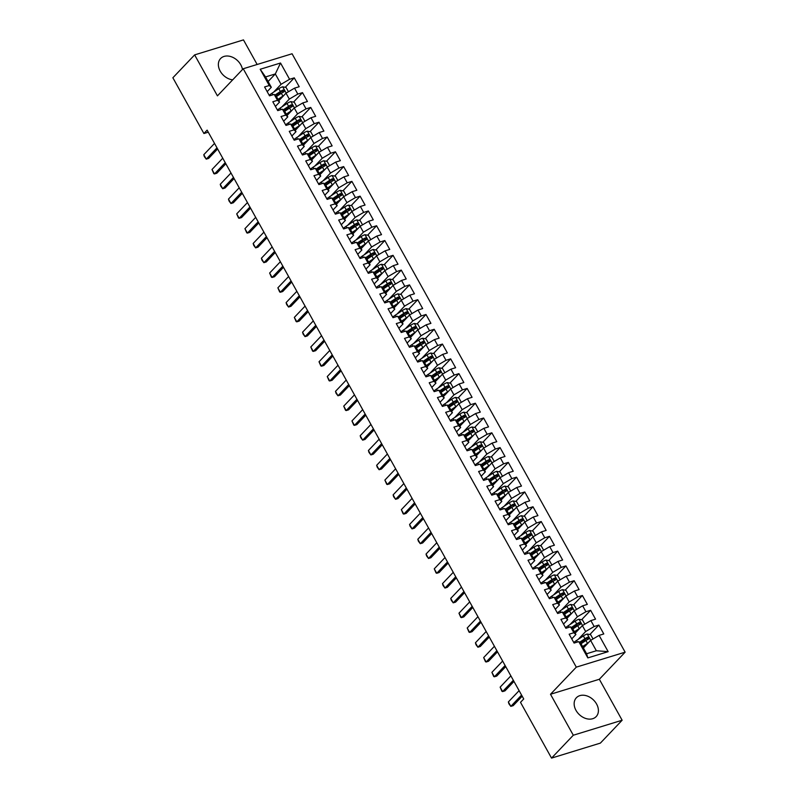 <?xml version="1.0" encoding="UTF-8"?>
<svg xmlns="http://www.w3.org/2000/svg" width="798" height="798" viewBox="0 0 798 798"><rect width="100%" height="100%" fill="white"/><g stroke="black" fill="none" stroke-linecap="round" stroke-linejoin="round"><path stroke-width="1.2" d="M242.472 69.546A13.666 10.175 43.6 0 0 240.787 64.798A13.666 10.175 43.6 0 0 220.597 58.533A13.666 10.175 43.6 0 0 220.198 71.112A13.666 10.175 43.6 0 0 232.677 79.84M575.986 710.34A13.666 10.175 43.6 0 0 596.176 716.594A13.666 10.175 43.6 0 0 596.575 704.016A13.666 10.175 43.6 0 0 576.375 697.751A13.666 10.175 43.6 0 0 575.986 710.34M257.146 64.478L243.47 39.9L194.632 54.892L172.867 77.765L203.909 133.515L208.268 132.179M625.133 652.165L292.068 53.765L243.23 68.748L576.296 667.148L625.133 652.165L599.338 679.268L550.5 694.26L573.303 735.227L622.141 720.235L599.338 679.268M622.141 720.235L600.375 743.108L551.538 758.1L573.303 735.227M608.156 651.657L587.837 657.901L578.779 641.632L580.834 643.397L586.6 653.752L596.365 650.749L608.156 651.657L599.108 635.388L603.787 633.951L598.849 625.073L594.161 626.51L590.869 620.595L595.557 619.158L590.62 610.29L585.932 611.727L582.64 605.812L587.328 604.375L582.39 595.498L577.702 596.934L574.41 591.019L579.099 589.582L574.151 580.705L569.473 582.141L566.181 576.226L570.859 574.789L565.922 565.912L561.233 567.358L557.942 561.443L562.63 559.996L557.692 551.129L553.004 552.565L549.712 546.65L554.401 545.214L549.463 536.336L544.775 537.772L541.483 531.857L546.161 530.421L541.224 521.543L536.545 522.989L533.254 517.064L537.932 515.628L532.994 506.76L528.306 508.196L525.014 502.281L529.702 500.845L524.765 491.967L520.077 493.403L516.785 487.488L521.473 486.052L516.535 477.174L511.847 478.61L508.555 472.695L513.234 471.259L508.296 462.391L503.618 463.828L500.316 457.912L505.004 456.466L500.067 447.598L495.378 449.035L492.087 443.119L496.775 441.683L491.837 432.805L487.149 434.242L483.857 428.327L488.546 426.89L483.598 418.012L478.92 419.459L475.628 413.544L480.306 412.097L475.369 403.229L470.69 404.666L467.389 398.751L472.077 397.314L467.139 388.436L462.451 389.873L459.159 383.958L463.847 382.521L458.91 373.644L454.222 375.09L450.93 369.165L455.618 367.728L450.671 358.861L445.992 360.297L442.7 354.382L447.379 352.945L442.441 344.068L437.753 345.504L434.461 339.589L439.149 338.153L434.212 329.275L429.524 330.711L426.232 324.796L430.92 323.36L425.982 314.492L421.294 315.928L418.002 310.013L422.691 308.567L417.743 299.699L413.065 301.135L409.773 295.22L414.451 293.784L409.514 284.906L404.825 286.342L401.534 280.427L406.222 278.991L401.284 270.113L396.596 271.559L393.304 265.644L397.993 264.198L393.055 255.33L388.367 256.766L385.075 250.851L389.753 249.415L384.816 240.537L380.137 241.974L376.846 236.058L381.524 234.622L376.586 225.744L371.898 227.181L368.606 221.265L373.294 219.829L368.357 210.961L363.669 212.398L360.377 206.483L365.065 205.046L360.127 196.168L355.439 197.605L352.147 191.69L356.826 190.253L351.888 181.375L347.21 182.812L343.908 176.897L348.596 175.46L343.659 166.583L338.97 168.029L335.679 162.114L340.367 160.667L335.429 151.8L330.741 153.236L327.449 147.321L332.138 145.884L327.19 137.007L322.512 138.443L319.22 132.528L323.898 131.091L318.961 122.214L314.282 123.66L310.981 117.735L315.669 116.299L310.731 107.431L306.043 108.867L302.751 102.952L307.439 101.516L302.502 92.638L297.814 94.074L294.522 88.159L299.21 86.723L294.262 77.845L285.265 87.311M268.098 81.526L275.32 73.945L280.527 63.012L260.198 69.256L269.255 85.526L264.577 86.962L269.515 95.84L274.193 94.403L277.495 100.319L272.806 101.755L277.744 110.623L282.432 109.186L285.724 115.102L281.036 116.538L285.973 125.416L290.662 123.979L293.953 129.894L289.265 131.331L294.213 140.209L298.891 138.772L302.183 144.687L297.504 146.124L302.442 155.002L307.12 153.555L310.422 159.47L305.734 160.917L310.671 169.784L315.36 168.348L318.651 174.263L313.963 175.7L318.901 184.577L323.589 183.141L326.881 189.056L322.192 190.493L327.14 199.37L331.818 197.924L335.11 203.849L330.432 205.286L335.369 214.153L340.058 212.717L343.349 218.632L338.661 220.068L343.599 228.946L348.287 227.51L351.579 233.425L346.891 234.861L351.828 243.739L356.516 242.303L359.808 248.218L355.12 249.654L360.068 258.522L364.746 257.086L368.038 263.001L363.359 264.447L368.297 273.315L372.985 271.879L376.277 277.794L371.589 279.23L376.526 288.108L381.215 286.672L384.506 292.587L379.818 294.023L384.756 302.901L389.444 301.454L392.736 307.37L388.057 308.816L392.995 317.684L397.673 316.247L400.965 322.163L396.287 323.599L401.224 332.477L405.913 331.04L409.204 336.956L404.516 338.392L409.454 347.27L414.142 345.823L417.434 351.748L412.746 353.185L417.683 362.053L422.371 360.616L425.663 366.531L420.985 367.968L425.923 376.846L430.601 375.409L433.903 381.324L429.214 382.761L434.152 391.638L438.84 390.202L442.132 396.117L437.444 397.554L442.381 406.421L447.07 404.985L450.361 410.9L445.673 412.347L450.621 421.214L455.299 419.778L458.591 425.693L453.912 427.13L458.85 436.007L463.528 434.571L466.83 440.486L462.142 441.922L467.079 450.8L471.768 449.354L475.059 455.269L470.371 456.715L475.309 465.583L479.997 464.147L483.289 470.062L478.601 471.498L483.548 480.376L488.226 478.94L491.518 484.855L486.84 486.291L491.777 495.169L496.466 493.733L499.757 499.648L495.069 501.084L500.007 509.952L504.695 508.516L507.987 514.431L503.299 515.867L508.236 524.745L512.924 523.308L516.216 529.224L511.528 530.66L516.476 539.538L521.154 538.101L524.446 544.017L519.767 545.453L524.705 554.331L529.393 552.884L532.685 558.8L527.997 560.246L532.934 569.114L537.623 567.677L540.914 573.592L536.226 575.029L541.164 583.907L545.852 582.47L549.144 588.385L544.465 589.822L549.403 598.7L554.081 597.253L557.373 603.178L552.695 604.615L557.632 613.482L562.321 612.046L565.612 617.961L560.924 619.398L565.862 628.275L570.55 626.839L573.842 632.754L569.154 634.191L574.091 643.068L578.779 641.632M280.527 63.012L289.584 79.281L294.262 77.845M551.538 758.1L520.505 702.34L523.727 698.958L207.131 130.134L203.909 133.515M278.801 100.748L286.013 93.167L289.315 99.082L281.854 106.922M294.522 88.159L286.013 93.167M297.814 94.074L289.315 99.082M260.198 69.256L265.554 76.937L271.31 87.291L267.18 91.64M269.255 85.526L271.31 87.291M287.031 115.54L294.253 107.959L297.544 113.875L290.083 121.715M302.751 102.952L294.253 107.959M306.043 108.867L297.544 113.875M274.193 94.403L276.248 96.169L279.549 102.084L275.41 106.433M277.495 100.319L279.549 102.084M295.27 130.333L302.482 122.752L305.774 128.668L298.312 136.498M310.981 117.735L302.482 122.752M314.282 123.66L305.774 128.668M282.432 109.186L284.487 110.952L287.779 116.877L283.639 121.216M285.724 115.102L287.779 116.877M303.499 145.116L310.711 137.535L314.003 143.45L306.552 151.291M319.22 132.528L310.711 137.535M322.512 138.443L314.003 143.45M290.662 123.979L292.716 125.745L296.008 131.66L291.869 136.009M293.953 129.894L296.008 131.66M311.729 159.909L318.941 152.328L322.242 158.243L314.781 166.084M327.449 147.321L318.941 152.328M330.741 153.236L322.242 158.243M298.891 138.772L300.946 140.538L304.238 146.453L300.108 150.802M302.183 144.687L304.238 146.453M319.958 174.702L327.18 167.121L330.472 173.036L323.01 180.867M335.679 162.114L327.18 167.121M338.97 168.029L330.472 173.036M307.12 153.555L309.175 155.331L312.477 161.246L308.337 165.585M310.422 159.47L312.477 161.246M328.197 189.495L335.409 181.904L338.701 187.829L331.24 195.66M343.908 176.897L335.409 181.904M347.21 182.812L338.701 187.829M315.36 168.348L317.414 170.114L320.706 176.029L316.567 180.378M318.651 174.263L320.706 176.029M336.427 204.278L343.639 196.697L346.931 202.612L339.479 210.453M352.147 191.69L343.639 196.697M355.439 197.605L346.931 202.612M323.589 183.141L325.644 184.907L328.936 190.822L324.796 195.171M326.881 189.056L328.936 190.822M344.656 219.071L351.878 211.49L355.17 217.405L347.709 225.245M360.377 206.483L351.878 211.49M363.669 212.398L355.17 217.405M331.818 197.924L333.873 199.7L337.165 205.615L333.035 209.964M335.11 203.849L337.165 205.615M352.896 233.864L360.107 226.283L363.399 232.198L355.938 240.028M368.606 221.265L360.107 226.283M371.898 227.181L363.399 232.198M340.058 212.717L342.103 214.482L345.404 220.398L341.265 224.747M343.349 218.632L345.404 220.398M361.125 248.647L368.337 241.066L371.629 246.981L364.177 254.821M376.846 236.058L368.337 241.066M380.137 241.974L371.629 246.981M348.287 227.51L350.342 229.275L353.634 235.191L349.494 239.54M351.579 233.425L353.634 235.191M369.354 263.44L376.566 255.859L379.858 261.774L372.407 269.614M385.075 250.851L376.566 255.859M388.367 256.766L379.858 261.774M356.516 242.303L358.571 244.068L361.863 249.983L357.723 254.333M359.808 248.218L361.863 249.983M377.584 278.233L384.806 270.652L388.097 276.567L380.636 284.397M393.304 265.644L384.806 270.652M396.596 271.559L388.097 276.567M364.746 257.086L366.801 258.861L370.092 264.776L365.963 269.116M368.038 263.001L370.092 264.776M385.823 293.016L393.035 285.435L396.327 291.35L388.865 299.19M401.534 280.427L393.035 285.435M404.825 286.342L396.327 291.35M372.985 271.879L375.04 273.644L378.332 279.559L374.192 283.908M376.277 277.794L378.332 279.559M394.052 307.809L401.264 300.228L404.556 306.143L397.105 313.983M409.773 295.22L401.264 300.228M413.065 301.135L404.556 306.143M381.215 286.672L383.269 288.437L386.561 294.352L382.422 298.701M384.506 292.587L386.561 294.352M402.282 322.601L409.494 315.02L412.785 320.936L405.334 328.776M418.002 310.013L409.494 315.02M421.294 315.928L412.785 320.936M389.444 301.454L391.499 303.23L394.791 309.145L390.651 313.484M392.736 307.37L394.791 309.145M410.511 337.394L417.733 329.803L421.025 335.729L413.564 343.559M426.232 324.796L417.733 329.803M429.524 330.711L421.025 335.729M397.673 316.247L399.728 318.013L403.02 323.928L398.89 328.277M400.965 322.163L403.02 323.928M418.751 352.177L425.962 344.596L429.254 350.512L421.793 358.352M434.461 339.589L425.962 344.596M437.753 345.504L429.254 350.512M405.913 331.04L407.968 332.806L411.259 338.721L407.12 343.07M409.204 336.956L411.259 338.721M426.98 366.97L434.192 359.389L437.484 365.304L430.032 373.145M442.7 354.382L434.192 359.389M445.992 360.297L437.484 365.304M414.142 345.823L416.197 347.599L419.489 353.514L415.349 357.863M417.434 351.748L419.489 353.514M435.209 381.763L442.421 374.182L445.723 380.097L438.262 387.928M450.93 369.165L442.421 374.182M454.222 375.09L445.723 380.097M422.371 360.616L424.426 362.382L427.718 368.307L423.588 372.646M425.663 366.531L427.718 368.307M443.439 396.546L450.661 388.965L453.952 394.88L446.491 402.721M459.159 383.958L450.661 388.965M462.451 389.873L453.952 394.88M430.601 375.409L432.656 377.175L435.947 383.09L431.818 387.439M433.903 381.324L435.947 383.09M451.678 411.339L458.89 403.758L462.182 409.673L454.72 417.514M467.389 398.751L458.89 403.758M470.69 404.666L462.182 409.673M438.84 390.202L440.895 391.968L444.187 397.883L440.047 402.232M442.132 396.117L444.187 397.883M459.907 426.132L467.119 418.551L470.411 424.466L462.96 432.297M475.628 413.544L467.119 418.551M478.92 419.459L470.411 424.466M447.07 404.985L449.124 406.761L452.416 412.676L448.276 417.015M450.361 410.9L452.416 412.676M468.137 440.915L475.349 433.334L478.65 439.249L471.189 447.089M483.857 428.327L475.349 433.334M487.149 434.242L478.65 439.249M455.299 419.778L457.354 421.544L460.646 427.459L456.516 431.808M458.591 425.693L460.646 427.459M476.366 455.708L483.588 448.127L486.88 454.042L479.418 461.882M492.087 443.119L483.588 448.127M495.378 449.035L486.88 454.042M463.528 434.571L465.583 436.336L468.885 442.252L464.745 446.601M466.83 440.486L468.885 442.252M484.605 470.501L491.817 462.92L495.109 468.835L487.648 476.675M500.316 457.912L491.817 462.92M503.618 463.828L495.109 468.835M471.768 449.354L473.822 451.129L477.114 457.045L472.975 461.394M475.059 455.269L477.114 457.045M492.835 485.294L500.047 477.713L503.339 483.628L495.887 491.458M508.555 472.695L500.047 477.713M511.847 478.61L503.339 483.628M479.997 464.147L482.052 465.912L485.344 471.827L481.204 476.177M483.289 470.062L485.344 471.827M501.064 500.077L508.286 492.496L511.578 498.411L504.117 506.251M516.785 487.488L508.286 492.496M520.077 493.403L511.578 498.411M488.226 478.94L490.281 480.705L493.573 486.62L489.443 490.97M491.518 484.855L493.573 486.62M509.304 514.87L516.515 507.289L519.807 513.204L512.346 521.044M525.014 502.281L516.515 507.289M528.306 508.196L519.807 513.204M496.466 493.733L498.511 495.498L501.812 501.413L497.673 505.762M499.757 499.648L501.812 501.413M517.533 529.663L524.745 522.082L528.037 527.997L520.585 535.827M533.254 517.064L524.745 522.082M536.545 522.989L528.037 527.997M504.695 508.516L506.75 510.281L510.042 516.206L505.902 520.545M507.987 514.431L510.042 516.206M525.762 544.445L532.974 536.864L536.266 542.78L528.815 550.62M541.483 531.857L532.974 536.864M544.775 537.772L536.266 542.78M512.924 523.308L514.979 525.074L518.271 530.989L514.131 535.338M516.216 529.224L518.271 530.989M533.992 559.238L541.214 551.657L544.505 557.573L537.044 565.413M549.712 546.65L541.214 551.657M553.004 552.565L544.505 557.573M521.154 538.101L523.209 539.867L526.5 545.782L522.371 550.131M524.446 544.017L526.5 545.782M542.231 574.031L549.443 566.45L552.735 572.365L545.273 580.196M557.942 561.443L549.443 566.45M561.233 567.358L552.735 572.365M529.393 552.884L531.448 554.66L534.74 560.575L530.6 564.914M532.685 558.8L534.74 560.575M550.46 588.824L557.672 581.233L560.964 587.158L553.513 594.989M566.181 576.226L557.672 581.233M569.473 582.141L560.964 587.158M537.623 567.677L539.677 569.443L542.969 575.358L538.83 579.707M540.914 573.592L542.969 575.358M558.69 603.607L565.902 596.026L569.193 601.941L561.742 609.782M574.41 591.019L565.902 596.026M577.702 596.934L569.193 601.941M545.852 582.47L547.907 584.236L551.199 590.151L547.059 594.5M549.144 588.385L551.199 590.151M566.919 618.4L574.141 610.819L577.433 616.734L569.971 624.575M582.64 605.812L574.141 610.819M585.932 611.727L577.433 616.734M554.081 597.253L556.136 599.029L559.428 604.944L555.298 609.293M557.373 603.178L559.428 604.944M575.159 633.193L582.37 625.612L585.662 631.527L578.201 639.358M590.869 620.595L582.37 625.612M594.161 626.51L585.662 631.527M562.321 612.046L564.376 613.812L567.667 619.727L563.528 624.076M565.612 617.961L567.667 619.727M583.388 647.976L590.6 640.395L596.365 650.749M599.108 635.388L590.6 640.395M570.55 626.839L572.605 628.605L575.897 634.52L571.757 638.869M573.842 632.754L575.897 634.52M550.5 694.26L576.296 667.148M194.632 54.892L217.435 95.86L243.23 68.748M273.624 92.129L281.076 84.299L275.32 73.945L265.554 76.937M587.837 657.901L586.6 653.752M289.584 79.281L281.076 84.299M598.849 625.073L589.842 634.54M585.542 639.068L581.134 643.697M590.62 610.29L581.612 619.747M577.303 624.275L572.904 628.904M582.39 595.498L573.383 604.964M569.074 609.482L564.675 614.111M574.151 580.705L565.144 590.171M560.844 594.7L556.435 599.328M565.922 565.912L556.914 575.378M552.605 579.907L548.206 584.535M557.692 551.129L548.685 560.595M544.376 565.114L539.977 569.742M549.463 536.336L540.455 545.802M536.146 550.331L531.737 554.959M541.224 521.543L532.216 531.009M527.917 535.538L523.508 540.166M532.994 506.76L523.987 516.226M519.678 520.745L515.279 525.373M524.765 491.967L515.757 501.433M511.448 505.952L507.049 510.58M516.535 477.174L507.528 486.64M503.219 491.169L498.81 495.797M508.296 462.391L499.289 471.847M494.989 476.376L490.58 481.004M500.067 447.598L491.059 457.064M486.75 461.583L482.351 466.212M491.837 432.805L482.83 442.272M478.521 446.8L474.122 451.429M483.598 418.012L474.601 427.479M470.291 432.007L465.882 436.636M475.369 403.229L466.361 412.696M462.062 417.214L457.653 421.843M467.139 388.436L458.132 397.903M453.823 402.431L449.424 407.05M458.91 373.644L449.902 383.11M445.593 387.638L441.194 392.267M450.671 358.861L441.673 368.317M437.364 372.846L432.955 377.474M442.441 344.068L433.434 353.534M429.134 358.053L424.726 362.681M434.212 329.275L425.204 338.741M420.895 343.27L416.496 347.898M425.982 314.492L416.975 323.948M412.666 328.477L408.267 333.105M417.743 299.699L408.736 309.165M404.436 313.684L400.027 318.312M409.514 284.906L400.506 294.372M396.197 298.901L391.798 303.529M401.284 270.113L392.277 279.579M387.968 284.108L383.569 288.736M393.055 255.33L384.047 264.796M379.738 269.315L375.329 273.943M384.816 240.537L375.808 250.003M371.509 254.532L367.1 259.151M376.586 225.744L367.579 235.211M363.27 239.739L358.871 244.368M368.357 210.961L359.349 220.418M355.04 224.946L350.641 229.575M360.127 196.168L351.12 205.635M346.811 210.153L342.402 214.782M351.888 181.375L342.881 190.842M338.581 195.37L334.172 199.999M343.659 166.583L334.651 176.049M330.342 180.577L325.943 185.206M335.429 151.8L326.422 161.266M322.113 165.785L317.714 170.413M327.19 137.007L318.193 146.473M313.883 151.002L309.474 155.63M318.961 122.214L309.953 131.68M305.654 136.209L301.245 140.837M310.731 107.431L301.724 116.897M297.415 121.416L293.016 126.044M302.502 92.638L293.494 102.104M289.185 106.623L284.786 111.251M280.956 91.84L276.547 96.468M521.573 695.078L510.83 706.37L508.925 703.846L508.366 701.941L519.109 690.649M508.366 701.941L510.83 706.37L513.214 705.641L522.201 696.195M593.034 638.969L590.66 634.699L587.198 634.031A4.638 1.197 150.9 0 0 583.368 635.916L576.545 640.465A13.406 3.451 150.9 0 0 573.772 642.48M588.316 642.799A4.638 1.197 150.9 0 0 587.488 643.318L582.6 646.57M586.49 644.714L582.899 647.108M581.034 643.757L585.922 640.505A4.638 1.197 -29.1 0 1 588.655 639.018L587.667 637.253A4.638 1.197 150.9 0 0 584.934 638.729L579.567 642.3M580.046 642.719L585.792 638.899A2.364 0.608 -29.1 0 1 586.51 638.47L587.936 638.809M513.343 680.295L502.6 691.587L501.922 691.268L500.137 687.148L510.88 675.856M500.137 687.148L502.6 691.587L504.974 690.859L513.962 681.412M505.114 665.502L494.371 676.794L493.693 676.485L491.897 672.355L502.64 661.063M491.897 672.355L494.371 676.794L496.745 676.066L505.733 666.619M584.804 624.176L582.43 619.906L578.959 619.238A4.638 1.197 150.9 0 0 575.139 621.133L568.306 625.682A13.406 3.451 150.9 0 0 565.543 627.697M580.086 628.006A4.638 1.197 150.9 0 0 579.258 628.525L574.37 631.777M578.261 629.921L574.67 632.315M572.804 628.964L577.692 625.712A4.638 1.197 -29.1 0 1 580.425 624.236L579.438 622.46A4.638 1.197 150.9 0 0 576.705 623.936L571.338 627.517M571.817 627.926L577.562 624.106A2.364 0.608 -29.1 0 1 578.281 623.677L579.707 624.016M576.565 609.383L574.191 605.113L570.73 604.445A4.638 1.197 150.9 0 0 566.909 606.34L560.076 610.889A13.406 3.451 150.9 0 0 557.303 612.904M571.857 613.223A4.638 1.197 150.9 0 0 571.029 613.732L566.141 616.984M570.031 615.128L566.44 617.522M564.575 614.181L569.463 610.929A4.638 1.197 -29.1 0 1 572.196 609.443L571.208 607.667A4.638 1.197 150.9 0 0 568.475 609.153L563.099 612.724M563.587 613.143L569.333 609.313A2.364 0.608 -29.1 0 1 570.041 608.884L571.478 609.233M496.885 650.709L486.142 662.001L485.463 661.692L483.668 657.562L494.411 646.28M483.668 657.562L486.142 662.001L488.516 661.273L497.503 651.826M488.645 635.926L477.902 647.218L475.997 644.684L475.438 642.779L486.182 631.487M475.438 642.779L477.902 647.218L480.286 646.48L489.274 637.033M568.336 594.6L565.962 590.33L562.5 589.662A4.638 1.197 150.9 0 0 558.68 591.547L551.847 596.096A13.406 3.451 150.9 0 0 549.074 598.111M563.617 598.43A4.638 1.197 150.9 0 0 562.79 598.949L557.902 602.201M561.802 600.345L558.201 602.739M556.346 599.388L561.233 596.136A4.638 1.197 -29.1 0 1 563.967 594.65L562.979 592.874A4.638 1.197 150.9 0 0 560.246 594.36L554.869 597.931M555.358 598.35L561.104 594.52A2.364 0.608 -29.1 0 1 561.812 594.101L563.238 594.44M560.106 579.807L557.732 575.538L554.271 574.869A4.638 1.197 150.9 0 0 550.44 576.764L543.618 581.303A13.406 3.451 150.9 0 0 540.845 583.318M555.388 583.637A4.638 1.197 150.9 0 0 554.56 584.156L549.672 587.408M553.563 585.552L549.972 587.946M548.106 584.595L552.994 581.343A4.638 1.197 -29.1 0 1 555.727 579.867L554.74 578.091A4.638 1.197 150.9 0 0 552.007 579.567L546.64 583.148M547.119 583.557L552.864 579.737A2.364 0.608 -29.1 0 1 553.583 579.308L555.009 579.647M480.416 621.133L469.673 632.425L468.995 632.116L467.209 627.986L477.952 616.694M467.209 627.986L469.673 632.425L472.047 631.697L481.034 622.25M551.877 565.014L549.503 560.745L546.032 560.076A4.638 1.197 150.9 0 0 542.211 561.972L535.378 566.52A13.406 3.451 150.9 0 0 532.615 568.535M547.159 568.844A4.638 1.197 150.9 0 0 546.331 569.363L541.443 572.615M545.333 570.76L541.742 573.154M539.877 569.812L544.765 566.56A4.638 1.197 -29.1 0 1 547.498 565.074L546.51 563.298A4.638 1.197 150.9 0 0 543.777 564.785L538.411 568.356M538.889 568.775L544.635 564.944A2.364 0.608 -29.1 0 1 545.353 564.515L546.78 564.854M472.187 606.34L461.444 617.632L460.765 617.323L458.97 613.193L469.713 601.901M458.97 613.193L461.444 617.632L463.818 616.904L472.805 607.458M543.638 550.221L541.263 545.962L537.802 545.293A4.638 1.197 150.9 0 0 533.982 547.179L527.149 551.727A13.406 3.451 150.9 0 0 524.376 553.742M538.919 554.061A4.638 1.197 150.9 0 0 538.101 554.58L533.214 557.832M537.104 555.977L533.513 558.371M531.648 555.019L536.535 551.767A4.638 1.197 -29.1 0 1 539.268 550.281L538.281 548.505A4.638 1.197 150.9 0 0 535.548 549.992L530.171 553.563M530.66 553.982L536.406 550.151A2.364 0.608 -29.1 0 1 537.114 549.732L538.55 550.071M463.957 591.557L453.214 602.839L451.299 600.315L450.74 598.41L461.483 587.119M450.74 598.41L453.214 602.839L455.588 602.111L464.576 592.665M455.718 576.764L444.975 588.056L443.07 585.523L442.511 583.617L453.254 572.326M442.511 583.617L444.975 588.056L447.349 587.328L456.346 577.882M447.488 561.972L436.745 573.263L436.067 572.954L434.272 568.824L445.025 557.533M434.272 568.824L436.745 573.263L439.119 572.535L448.107 563.089M439.259 547.179L428.516 558.47L426.601 555.947L426.042 554.041L436.785 542.75M426.042 554.041L428.516 558.47L430.89 557.742L439.878 548.296M431.03 532.396L420.287 543.687L418.371 541.154L417.813 539.249L428.556 527.957M417.813 539.249L420.287 543.687L422.661 542.959L431.648 533.513M422.79 517.603L412.047 528.894L410.142 526.361L409.583 524.456L420.327 513.164M409.583 524.456L412.047 528.894L414.421 528.166L423.419 518.72M414.561 502.81L403.818 514.102L403.14 513.792L401.344 509.663L412.087 498.381M401.344 509.663L403.818 514.102L406.192 513.373L415.179 503.927M406.332 488.027L395.589 499.309L393.673 496.785L393.115 494.88L403.858 483.588M393.115 494.88L395.589 499.309L397.963 498.58L406.95 489.134M398.102 473.234L387.349 484.526L386.681 484.216L384.885 480.087L395.628 468.795M384.885 480.087L387.349 484.526L389.733 483.797L398.721 474.351M535.408 535.438L533.034 531.169L529.573 530.5A4.638 1.197 150.9 0 0 525.752 532.386L518.919 536.934A13.406 3.451 150.9 0 0 516.146 538.949M530.69 539.268A4.638 1.197 150.9 0 0 529.862 539.787L524.974 543.039M528.875 541.184L525.274 543.578M523.418 540.226L528.296 536.974A4.638 1.197 -29.1 0 1 531.029 535.498L530.042 533.722A4.638 1.197 150.9 0 0 527.308 535.199L521.942 538.78M522.431 539.189L528.176 535.368A2.364 0.608 -29.1 0 1 528.884 534.939L530.311 535.278M527.179 520.645L524.805 516.376L521.343 515.707A4.638 1.197 150.9 0 0 517.513 517.603L510.69 522.151A13.406 3.451 150.9 0 0 507.917 524.166M522.461 524.476A4.638 1.197 150.9 0 0 521.633 524.994L516.745 528.246M520.635 526.391L517.044 528.785M515.179 525.443L520.067 522.181A4.638 1.197 -29.1 0 1 522.8 520.705L521.812 518.929A4.638 1.197 150.9 0 0 519.079 520.406L513.712 523.987M514.191 524.396L519.937 520.575A2.364 0.608 -29.1 0 1 520.655 520.146L522.082 520.486M518.949 505.852L516.565 501.593L513.104 500.925A4.638 1.197 150.9 0 0 509.284 502.81L502.451 507.358A13.406 3.451 150.9 0 0 499.688 509.373M514.231 509.693A4.638 1.197 150.9 0 0 513.403 510.201L508.516 513.463M512.406 511.608L508.815 513.992M506.949 510.65L511.837 507.398A4.638 1.197 -29.1 0 1 514.57 505.912L513.583 504.137A4.638 1.197 150.9 0 0 510.85 505.623L505.483 509.194M505.962 509.613L511.708 505.782A2.364 0.608 -29.1 0 1 512.426 505.353L513.852 505.703M510.71 491.069L508.336 486.8L504.875 486.132A4.638 1.197 150.9 0 0 501.054 488.017L494.221 492.566A13.406 3.451 150.9 0 0 491.448 494.58M505.992 494.9A4.638 1.197 150.9 0 0 505.174 495.418L500.286 498.67M504.176 496.815L500.575 499.209M498.72 495.857L503.608 492.605A4.638 1.197 -29.1 0 1 506.341 491.119L505.353 489.344A4.638 1.197 150.9 0 0 502.62 490.83L497.244 494.401M497.733 494.82L503.478 490.999A2.364 0.608 -29.1 0 1 504.186 490.571L505.613 490.91M502.481 476.276L500.107 472.007L496.645 471.339A4.638 1.197 150.9 0 0 492.825 473.234L485.992 477.783A13.406 3.451 150.9 0 0 483.219 479.788M497.762 480.107A4.638 1.197 150.9 0 0 496.935 480.625L492.047 483.877M495.947 482.022L492.346 484.416M490.481 481.064L495.368 477.812A4.638 1.197 -29.1 0 1 498.102 476.336L497.114 474.561A4.638 1.197 150.9 0 0 494.381 476.037L489.014 479.618M489.493 480.027L495.249 476.207A2.364 0.608 -29.1 0 1 495.957 475.778L497.383 476.117M494.251 461.483L491.877 457.214L488.416 456.546A4.638 1.197 150.9 0 0 484.586 458.441L477.753 462.99A13.406 3.451 150.9 0 0 474.99 465.005M489.533 465.324A4.638 1.197 150.9 0 0 488.705 465.833L483.817 469.084M487.708 467.229L484.117 469.623M482.251 466.281L487.139 463.03A4.638 1.197 -29.1 0 1 489.872 461.543L488.885 459.768A4.638 1.197 150.9 0 0 486.152 461.254L480.785 464.825M481.264 465.244L487.009 461.414A2.364 0.608 -29.1 0 1 487.728 460.985L489.154 461.324M486.022 446.7L483.638 442.431L480.177 441.763A4.638 1.197 150.9 0 0 476.356 443.648L469.523 448.197A13.406 3.451 150.9 0 0 466.75 450.212M481.304 450.531A4.638 1.197 150.9 0 0 480.476 451.05L475.588 454.301M479.478 452.446L475.887 454.84M474.022 451.488L478.91 448.237A4.638 1.197 -29.1 0 1 481.643 446.75L480.655 444.975A4.638 1.197 150.9 0 0 477.922 446.461L472.556 450.032M473.034 450.451L478.78 446.621A2.364 0.608 -29.1 0 1 479.498 446.202L480.925 446.541M477.783 431.908L475.409 427.638L471.947 426.97A4.638 1.197 150.9 0 0 468.127 428.865L461.294 433.404A13.406 3.451 150.9 0 0 458.521 435.419M473.064 435.738A4.638 1.197 150.9 0 0 472.236 436.257L467.349 439.508M471.249 437.653L467.648 440.047M465.793 436.696L470.68 433.444A4.638 1.197 -29.1 0 1 473.414 431.967L472.426 430.192A4.638 1.197 150.9 0 0 469.693 431.668L464.316 435.249M464.805 435.658L470.551 431.838A2.364 0.608 -29.1 0 1 471.259 431.409L472.685 431.748M469.553 417.115L467.179 412.845L463.718 412.177A4.638 1.197 150.9 0 0 459.897 414.072L453.065 418.621A13.406 3.451 150.9 0 0 450.291 420.636M464.835 420.945A4.638 1.197 150.9 0 0 464.007 421.464L459.119 424.716M463.02 422.86L459.419 425.254M457.553 421.913L462.441 418.651A4.638 1.197 -29.1 0 1 465.174 417.174L464.187 415.399A4.638 1.197 150.9 0 0 461.453 416.885L456.087 420.456M456.566 420.865L462.321 417.045A2.364 0.608 -29.1 0 1 463.03 416.616L464.456 416.955M389.863 458.441L379.12 469.733L377.215 467.199L376.656 465.294L387.399 454.002M376.656 465.294L379.12 469.733L381.494 469.005L390.491 459.558M461.324 402.322L458.95 398.062L455.478 397.394A4.638 1.197 150.9 0 0 451.658 399.279L444.825 403.828A13.406 3.451 150.9 0 0 442.062 405.843M456.606 406.162A4.638 1.197 150.9 0 0 455.778 406.681L450.89 409.933M454.78 408.077L451.189 410.461M449.324 407.12L454.212 403.868A4.638 1.197 -29.1 0 1 456.945 402.382L455.957 400.606A4.638 1.197 150.9 0 0 453.224 402.092L447.858 405.663M448.336 406.082L454.082 402.252A2.364 0.608 -29.1 0 1 454.8 401.823L456.227 402.172M381.634 443.658L370.89 454.94L368.975 452.416L368.417 450.511L379.16 439.219M368.417 450.511L370.89 454.94L373.264 454.212L382.252 444.765M453.084 387.539L450.71 383.269L447.249 382.601A4.638 1.197 150.9 0 0 443.429 384.486L436.596 389.035A13.406 3.451 150.9 0 0 433.823 391.05M448.376 391.369A4.638 1.197 150.9 0 0 447.548 391.888L442.661 395.14M446.551 393.284L442.96 395.678M441.095 392.327L445.982 389.075A4.638 1.197 -29.1 0 1 448.715 387.589L447.728 385.823A4.638 1.197 150.9 0 0 444.995 387.299L439.628 390.87M440.107 391.289L445.853 387.469A2.364 0.608 -29.1 0 1 446.571 387.04L447.997 387.379M373.404 428.865L362.661 440.157L360.746 437.623L360.187 435.718L370.93 424.426M360.187 435.718L362.661 440.157L365.035 439.429L374.023 429.982M444.855 372.746L442.481 368.476L439.02 367.808A4.638 1.197 150.9 0 0 435.199 369.703L428.366 374.252A13.406 3.451 150.9 0 0 425.593 376.267M440.137 376.576A4.638 1.197 150.9 0 0 439.309 377.095L434.421 380.347M438.321 378.491L434.72 380.885M432.865 377.544L437.753 374.282A4.638 1.197 -29.1 0 1 440.486 372.806L439.499 371.03A4.638 1.197 150.9 0 0 436.765 372.506L431.389 376.087M431.878 376.496L437.623 372.676A2.364 0.608 -29.1 0 1 438.331 372.247L439.758 372.586M365.175 414.072L354.422 425.364L353.753 425.055L351.958 420.925L362.701 409.633M351.958 420.925L354.422 425.364L356.806 424.636L365.793 415.189M436.626 357.953L434.252 353.694L430.79 353.025A4.638 1.197 150.9 0 0 426.97 354.911L420.137 359.459A13.406 3.451 150.9 0 0 417.364 361.474M431.908 361.793A4.638 1.197 150.9 0 0 431.08 362.302L426.192 365.564M430.082 363.708L426.491 366.092M424.626 362.751L429.514 359.499A4.638 1.197 -29.1 0 1 432.247 358.013L431.259 356.237A4.638 1.197 150.9 0 0 428.526 357.723L423.159 361.295M423.638 361.713L429.384 357.883A2.364 0.608 -29.1 0 1 430.102 357.454L431.528 357.803M356.935 399.279L346.192 410.571L345.514 410.262L343.729 406.132L354.472 394.85M343.729 406.132L346.192 410.571L348.566 409.843L357.554 400.397M428.396 343.17L426.022 338.901L422.551 338.232A4.638 1.197 150.9 0 0 418.731 340.118L411.898 344.666A13.406 3.451 150.9 0 0 409.135 346.681M423.678 347A4.638 1.197 150.9 0 0 422.85 347.519L417.962 350.771M421.853 348.916L418.262 351.31M416.396 347.958L421.284 344.706A4.638 1.197 -29.1 0 1 424.017 343.22L423.03 341.444A4.638 1.197 150.9 0 0 420.297 342.931L414.93 346.502M415.409 346.921L421.154 343.09A2.364 0.608 -29.1 0 1 421.873 342.671L423.299 343.01M348.706 384.496L337.963 395.788L336.048 393.254L335.489 391.349L346.232 380.057M335.489 391.349L337.963 395.788L340.337 395.05L349.325 385.614M420.157 328.377L417.783 324.108L414.322 323.439A4.638 1.197 150.9 0 0 410.501 325.335L403.668 329.873A13.406 3.451 150.9 0 0 400.895 331.888M415.449 332.207A4.638 1.197 150.9 0 0 414.621 332.726L409.733 335.978M413.623 334.123L410.032 336.517M408.167 333.165L413.055 329.913A4.638 1.197 -29.1 0 1 415.788 328.437L414.8 326.661A4.638 1.197 150.9 0 0 412.067 328.138L406.691 331.719M407.18 332.128L412.925 328.307A2.364 0.608 -29.1 0 1 413.633 327.878L415.07 328.217M340.477 369.703L329.734 380.995L329.055 380.686L327.26 376.556L338.003 365.265M327.26 376.556L329.734 380.995L332.108 380.267L341.095 370.821M411.928 313.584L409.554 309.315L406.092 308.646A4.638 1.197 150.9 0 0 402.272 310.542L395.439 315.09A13.406 3.451 150.9 0 0 392.666 317.105M407.209 317.424A4.638 1.197 150.9 0 0 406.382 317.933L401.494 321.185M405.394 319.33L401.793 321.724M399.938 318.382L404.825 315.13A4.638 1.197 -29.1 0 1 407.559 313.644L406.571 311.868A4.638 1.197 150.9 0 0 403.838 313.355L398.461 316.926M398.95 317.345L404.696 313.514A2.364 0.608 -29.1 0 1 405.404 313.085L406.83 313.424M332.237 354.911L321.494 366.202L320.826 365.893L319.03 361.763L329.774 350.482M319.03 361.763L321.494 366.202L323.878 365.474L332.866 356.028M403.698 298.791L401.324 294.532L397.863 293.864A4.638 1.197 150.9 0 0 394.032 295.749L387.21 300.297A13.406 3.451 150.9 0 0 384.437 302.312M398.98 302.632A4.638 1.197 150.9 0 0 398.152 303.15L393.264 306.402M397.155 304.547L393.564 306.941M391.698 303.589L396.586 300.337A4.638 1.197 -29.1 0 1 399.319 298.851L398.332 297.075A4.638 1.197 150.9 0 0 395.599 298.562L390.232 302.133M390.711 302.552L396.456 298.721A2.364 0.608 -29.1 0 1 397.175 298.302L398.601 298.642M324.008 340.128L313.265 351.409L312.587 351.1L310.801 346.98L321.544 335.689M310.801 346.98L313.265 351.409L315.639 350.681L324.626 341.235M395.469 284.008L393.095 279.739L389.624 279.071A4.638 1.197 150.9 0 0 385.803 280.966L378.97 285.504A13.406 3.451 150.9 0 0 376.207 287.519M390.751 287.839A4.638 1.197 150.9 0 0 389.923 288.357L385.035 291.609M388.925 289.754L385.334 292.148M383.469 288.796L388.357 285.544A4.638 1.197 -29.1 0 1 391.09 284.068L390.102 282.293A4.638 1.197 150.9 0 0 387.369 283.769L382.003 287.35M382.481 287.759L388.227 283.938A2.364 0.608 -29.1 0 1 388.945 283.509L390.372 283.849M315.779 325.335L305.036 336.626L303.12 334.093L302.562 332.187L313.305 320.896M302.562 332.187L305.036 336.626L307.41 335.898L316.397 326.452M387.23 269.215L384.855 264.946L381.394 264.278A4.638 1.197 150.9 0 0 377.574 266.173L370.741 270.721A13.406 3.451 150.9 0 0 367.968 272.736M382.521 273.046A4.638 1.197 150.9 0 0 381.693 273.564L376.806 276.816M380.696 274.961L377.105 277.355M375.24 274.013L380.127 270.751A4.638 1.197 -29.1 0 1 382.86 269.275L381.873 267.5A4.638 1.197 150.9 0 0 379.14 268.986L373.763 272.557M374.252 272.966L379.998 269.145A2.364 0.608 -29.1 0 1 380.706 268.717L382.142 269.056M307.549 310.542L296.806 321.833L296.128 321.524L294.332 317.395L305.075 306.103M294.332 317.395L296.806 321.833L299.18 321.105L308.168 311.659M379 254.422L376.626 250.163L373.165 249.495A4.638 1.197 150.9 0 0 369.344 251.38L362.511 255.929A13.406 3.451 150.9 0 0 359.738 257.944M374.282 258.263A4.638 1.197 150.9 0 0 373.454 258.771L368.566 262.033M372.466 260.178L368.866 262.562M367.01 259.22L371.898 255.968A4.638 1.197 -29.1 0 1 374.631 254.482L373.634 252.707A4.638 1.197 150.9 0 0 370.9 254.193L365.534 257.764M366.023 258.183L371.768 254.353A2.364 0.608 -29.1 0 1 372.476 253.924L373.903 254.273M299.31 295.759L288.567 307.04L286.662 304.517L286.103 302.612L296.846 291.32M286.103 302.612L288.567 307.04L290.941 306.312L299.938 296.866M370.771 239.639L368.397 235.37L364.935 234.702A4.638 1.197 150.9 0 0 361.105 236.587L354.282 241.136A13.406 3.451 150.9 0 0 351.509 243.151M366.053 243.47A4.638 1.197 150.9 0 0 365.225 243.989L360.337 247.24M364.227 245.385L360.636 247.779M358.771 244.427L363.659 241.176A4.638 1.197 -29.1 0 1 366.392 239.689L365.404 237.924A4.638 1.197 150.9 0 0 362.671 239.4L357.305 242.971M357.783 243.39L363.529 239.57A2.364 0.608 -29.1 0 1 364.247 239.141L365.674 239.48M291.08 280.966L280.337 292.258L279.659 291.938L277.874 287.819L288.617 276.527M277.874 287.819L280.337 292.258L282.711 291.529L291.699 282.083M362.541 224.846L360.167 220.577L356.696 219.909A4.638 1.197 150.9 0 0 352.876 221.804L346.043 226.353A13.406 3.451 150.9 0 0 343.28 228.368M357.823 228.677A4.638 1.197 150.9 0 0 356.995 229.196L352.108 232.447M355.998 230.592L352.407 232.986M350.541 229.634L355.429 226.383A4.638 1.197 -29.1 0 1 358.162 224.906L357.175 223.131A4.638 1.197 150.9 0 0 354.442 224.607L349.075 228.188M349.554 228.597L355.3 224.777A2.364 0.608 -29.1 0 1 356.018 224.348L357.444 224.687M282.851 266.173L272.108 277.465L271.43 277.155L269.634 273.026L280.377 261.734M269.634 273.026L272.108 277.465L274.482 276.736L283.47 267.29M354.302 210.054L351.928 205.784L348.467 205.116A4.638 1.197 150.9 0 0 344.646 207.011L337.813 211.56A13.406 3.451 150.9 0 0 335.04 213.575M349.584 213.894A4.638 1.197 150.9 0 0 348.766 214.403L343.878 217.664M347.768 215.799L344.177 218.193M342.312 214.852L347.2 211.6A4.638 1.197 -29.1 0 1 349.933 210.113L348.945 208.338A4.638 1.197 150.9 0 0 346.212 209.824L340.836 213.395M341.325 213.814L347.07 209.984A2.364 0.608 -29.1 0 1 347.778 209.555L349.205 209.904M274.622 251.38L263.879 262.672L261.963 260.148L261.405 258.233L272.148 246.951M261.405 258.233L263.879 262.672L266.253 261.944L275.24 252.497M346.073 195.271L343.699 191.001L340.237 190.333A4.638 1.197 150.9 0 0 336.417 192.218L329.584 196.767A13.406 3.451 150.9 0 0 326.811 198.782M341.354 199.101A4.638 1.197 150.9 0 0 340.527 199.62L335.639 202.872M339.539 201.016L335.938 203.41M334.073 200.059L338.96 196.807A4.638 1.197 -29.1 0 1 341.694 195.32L340.706 193.545A4.638 1.197 150.9 0 0 337.973 195.031L332.606 198.602M333.085 199.021L338.841 195.191A2.364 0.608 -29.1 0 1 339.549 194.772L340.975 195.111M266.382 236.597L255.639 247.889L253.734 245.355L253.175 243.45L263.919 232.158M253.175 243.45L255.639 247.889L258.013 247.151L267.011 237.704M337.843 180.478L335.469 176.208L332.008 175.54A4.638 1.197 150.9 0 0 328.178 177.435L321.355 181.974A13.406 3.451 150.9 0 0 318.582 183.989M333.125 184.308A4.638 1.197 150.9 0 0 332.297 184.827L327.409 188.079M331.3 186.223L327.709 188.617M325.843 185.266L330.731 182.014A4.638 1.197 -29.1 0 1 333.464 180.538L332.477 178.762A4.638 1.197 150.9 0 0 329.744 180.238L324.377 183.819M324.856 184.228L330.601 180.408A2.364 0.608 -29.1 0 1 331.32 179.979L332.746 180.318M258.153 221.804L247.41 233.096L246.732 232.787L244.936 228.657L255.689 217.365M244.936 228.657L247.41 233.096L249.784 232.368L258.771 222.921M329.614 165.685L327.23 161.415L323.769 160.747A4.638 1.197 150.9 0 0 319.948 162.642L313.115 167.191A13.406 3.451 150.9 0 0 310.342 169.206M324.896 169.515A4.638 1.197 150.9 0 0 324.068 170.034L319.18 173.286M323.07 171.43L319.479 173.824M317.614 170.483L322.502 167.231A4.638 1.197 -29.1 0 1 325.235 165.745L324.247 163.969A4.638 1.197 150.9 0 0 321.514 165.455L316.148 169.026M316.626 169.445L322.372 165.615A2.364 0.608 -29.1 0 1 323.09 165.186L324.517 165.525M249.924 207.011L239.181 218.303L238.502 217.994L236.707 213.864L247.45 202.572M236.707 213.864L239.181 218.303L241.555 217.575L250.542 208.128M321.375 150.892L319.001 146.633L315.539 145.964A4.638 1.197 150.9 0 0 311.719 147.849L304.886 152.398A13.406 3.451 150.9 0 0 302.113 154.413M316.656 154.732A4.638 1.197 150.9 0 0 315.828 155.251L310.951 158.503M314.841 156.647L311.24 159.041M309.385 155.69L314.272 152.438A4.638 1.197 -29.1 0 1 317.006 150.952L316.018 149.176A4.638 1.197 150.9 0 0 313.285 150.662L307.908 154.233M308.397 154.652L314.143 150.822A2.364 0.608 -29.1 0 1 314.851 150.403L316.277 150.742M241.694 192.228L230.951 203.51L229.036 200.986L228.477 199.081L239.22 187.789M228.477 199.081L230.951 203.51L233.325 202.782L242.313 193.335M313.145 136.109L310.771 131.84L307.31 131.171A4.638 1.197 150.9 0 0 303.489 133.057L296.656 137.605A13.406 3.451 150.9 0 0 293.883 139.62M308.427 139.939A4.638 1.197 150.9 0 0 307.599 140.458L302.711 143.71M306.612 141.854L303.011 144.248M301.145 140.897L306.033 137.645A4.638 1.197 -29.1 0 1 308.766 136.169L307.779 134.393A4.638 1.197 150.9 0 0 305.045 135.869L299.679 139.451M300.158 139.859L305.913 136.039A2.364 0.608 -29.1 0 1 306.622 135.61L308.048 135.949M233.455 177.435L222.712 188.727L220.807 186.193L220.248 184.288L230.991 172.996M220.248 184.288L222.712 188.727L225.086 187.999L234.083 178.553M304.916 121.316L302.542 117.047L299.07 116.378A4.638 1.197 150.9 0 0 295.25 118.274L288.417 122.822A13.406 3.451 150.9 0 0 285.654 124.837M300.198 125.146A4.638 1.197 150.9 0 0 299.37 125.665L294.482 128.917M298.372 127.062L294.781 129.456M292.916 126.114L297.804 122.852A4.638 1.197 -29.1 0 1 300.537 121.376L299.549 119.6A4.638 1.197 150.9 0 0 296.816 121.077L291.45 124.658M291.928 125.067L297.674 121.246A2.364 0.608 -29.1 0 1 298.392 120.817L299.819 121.156M225.226 162.642L214.482 173.934L213.804 173.625L212.009 169.495L222.752 158.203M212.009 169.495L214.482 173.934L216.857 173.206L225.844 163.76M296.676 106.523L294.302 102.264L290.841 101.595A4.638 1.197 150.9 0 0 287.021 103.481L280.188 108.029A13.406 3.451 150.9 0 0 277.415 110.044M291.968 110.363A4.638 1.197 150.9 0 0 291.14 110.872L286.253 114.134M290.143 112.279L286.552 114.663M284.686 111.321L289.574 108.069A4.638 1.197 -29.1 0 1 292.307 106.583L291.32 104.807A4.638 1.197 150.9 0 0 288.587 106.294L283.22 109.865M283.699 110.284L289.445 106.453A2.364 0.608 -29.1 0 1 290.163 106.024L291.589 106.373M216.996 147.849L206.253 159.141L204.338 156.617L203.779 154.712L214.522 143.421M203.779 154.712L206.253 159.141L208.627 158.413L217.615 148.967M288.447 91.74L286.073 87.471L282.612 86.802A4.638 1.197 150.9 0 0 278.791 88.688L271.958 93.236A13.406 3.451 150.9 0 0 269.185 95.251M283.729 95.57A4.638 1.197 150.9 0 0 282.901 96.089L278.013 99.341M281.913 97.486L278.312 99.88M276.457 96.528L281.345 93.276A4.638 1.197 -29.1 0 1 284.078 91.79L283.091 90.014A4.638 1.197 150.9 0 0 280.357 91.501L274.981 95.072M275.47 95.491L281.215 91.67A2.364 0.608 -29.1 0 1 281.923 91.241L283.35 91.58M590.759 640.305L587.278 634.051M577.423 642.041L576.545 640.465M584.934 638.729L583.368 635.916M587.488 643.318L585.922 640.505M586.51 638.47L587.667 637.253M582.53 625.512L579.049 619.258M569.183 627.258L568.306 625.682M576.705 623.936L575.139 621.133M579.258 628.525L577.692 625.712M578.281 623.677L579.438 622.46M574.301 610.719L570.819 604.465M560.954 612.465L560.076 610.889M568.475 609.153L566.909 606.34M571.029 613.732L569.463 610.929M570.041 608.884L571.208 607.667M566.071 595.936L562.59 589.672M552.725 597.672L551.847 596.096M560.246 594.36L558.68 591.547M562.79 598.949L561.233 596.136M561.812 594.101L562.979 592.874M557.832 581.144L554.351 574.889M544.495 582.889L543.618 581.303M552.007 579.567L550.44 576.764M554.56 584.156L552.994 581.343M553.583 579.308L554.74 578.091M549.603 566.351L546.121 560.096M536.256 568.096L535.378 566.52M543.777 564.785L542.211 561.972M546.331 569.363L544.765 566.56M545.353 564.515L546.51 563.298M541.373 551.558L537.892 545.303M528.027 553.303L527.149 551.727M535.548 549.992L533.982 547.179M538.101 554.58L536.535 551.767M537.114 549.732L538.281 548.505M533.144 536.775L529.663 530.52M519.797 538.52L518.919 536.934M527.308 535.199L525.752 532.386M529.862 539.787L528.296 536.974M528.884 534.939L530.042 533.722M524.904 521.982L521.423 515.727M511.568 523.727L510.69 522.151M519.079 520.406L517.513 517.603M521.633 524.994L520.067 522.181M520.655 520.146L521.812 518.929M516.675 507.189L513.194 500.935M503.329 508.934L502.451 507.358M510.85 505.623L509.284 502.81M513.403 510.201L511.837 507.398M512.426 505.353L513.583 504.137M508.446 492.406L504.964 486.142M495.099 494.142L494.221 492.566M502.62 490.83L501.054 488.017M505.174 495.418L503.608 492.605M504.186 490.571L505.353 489.344M500.216 477.613L496.735 471.359M486.87 479.359L485.992 477.783M494.381 476.037L492.825 473.234M496.935 480.625L495.368 477.812M495.957 475.778L497.114 474.561M491.977 462.82L488.496 456.566M478.64 464.566L477.753 462.99M486.152 461.254L484.586 458.441M488.705 465.833L487.139 463.03M487.728 460.985L488.885 459.768M483.748 448.037L480.266 441.773M470.401 449.773L469.523 448.197M477.922 446.461L476.356 443.648M480.476 451.05L478.91 448.237M479.498 446.202L480.655 444.975M475.518 433.244L472.037 426.99M462.172 434.99L461.294 433.404M469.693 431.668L468.127 428.865M472.236 436.257L470.68 433.444M471.259 431.409L472.426 430.192M467.289 418.451L463.798 412.197M453.942 420.197L453.065 418.621M461.453 416.885L459.897 414.072M464.007 421.464L462.441 418.651M463.03 416.616L464.187 415.399M459.05 403.658L455.568 397.404M445.703 405.404L444.825 403.828M453.224 402.092L451.658 399.279M455.778 406.681L454.212 403.868M454.8 401.823L455.957 400.606M450.82 388.875L447.339 382.621M437.474 390.611L436.596 389.035M444.995 387.299L443.429 384.486M447.548 391.888L445.982 389.075M446.571 387.04L447.728 385.823M442.591 374.082L439.109 367.828M429.244 375.828L428.366 374.252M436.765 372.506L435.199 369.703M439.309 377.095L437.753 374.282M438.331 372.247L439.499 371.03M434.351 359.29L430.87 353.035M421.015 361.035L420.137 359.459M428.526 357.723L426.97 354.911M431.08 362.302L429.514 359.499M430.102 357.454L431.259 356.237M426.122 344.507L422.641 338.242M412.775 346.242L411.898 344.666M420.297 342.931L418.731 340.118M422.85 347.519L421.284 344.706M421.873 342.671L423.03 341.444M417.893 329.714L414.411 323.459M404.546 331.459L403.668 329.873M412.067 328.138L410.501 325.335M414.621 332.726L413.055 329.913M413.633 327.878L414.8 326.661M409.663 314.921L406.182 308.666M396.317 316.666L395.439 315.09M403.838 313.355L402.272 310.542M406.382 317.933L404.825 315.13M405.404 313.085L406.571 311.868M401.424 300.128L397.943 293.873M388.087 301.873L387.21 300.297M395.599 298.562L394.032 295.749M398.152 303.15L396.586 300.337M397.175 298.302L398.332 297.075M393.195 285.345L389.713 279.091M379.848 287.09L378.97 285.504M387.369 283.769L385.803 280.966M389.923 288.357L388.357 285.544M388.945 283.509L390.102 282.293M384.965 270.552L381.484 264.298M371.619 272.298L370.741 270.721M379.14 268.986L377.574 266.173M381.693 273.564L380.127 270.751M380.706 268.717L381.873 267.5M376.736 255.759L373.255 249.505M363.389 257.505L362.511 255.929M370.9 254.193L369.344 251.38M373.454 258.771L371.898 255.968M372.476 253.924L373.634 252.707M368.496 240.976L365.015 234.722M355.16 242.712L354.282 241.136M362.671 239.4L361.105 236.587M365.225 243.989L363.659 241.176M364.247 239.141L365.404 237.924M360.267 226.183L356.786 219.929M346.921 227.929L346.043 226.353M354.442 224.607L352.876 221.804M356.995 229.196L355.429 226.383M356.018 224.348L357.175 223.131M352.038 211.39L348.556 205.136M338.691 213.136L337.813 211.56M346.212 209.824L344.646 207.011M348.766 214.403L347.2 211.6M347.778 209.555L348.945 208.338M343.808 196.607L340.327 190.343M330.462 198.343L329.584 196.767M337.973 195.031L336.417 192.218M340.527 199.62L338.96 196.807M339.549 194.772L340.706 193.545M335.569 181.814L332.088 175.56M322.232 183.56L321.355 181.974M329.744 180.238L328.178 177.435M332.297 184.827L330.731 182.014M331.32 179.979L332.477 178.762M327.34 167.021L323.858 160.767M313.993 168.767L313.115 167.191M321.514 165.455L319.948 162.642M324.068 170.034L322.502 167.231M323.09 165.186L324.247 163.969M319.11 152.228L315.629 145.974M305.764 153.974L304.886 152.398M313.285 150.662L311.719 147.849M315.828 155.251L314.272 152.438M314.851 150.403L316.018 149.176M310.881 137.446L307.39 131.191M297.534 139.191L296.656 137.605M305.045 135.869L303.489 133.057M307.599 140.458L306.033 137.645M306.622 135.61L307.779 134.393M302.642 122.653L299.16 116.398M289.305 124.398L288.417 122.822M296.816 121.077L295.25 118.274M299.37 125.665L297.804 122.852M298.392 120.817L299.549 119.6M294.412 107.86L290.931 101.605M281.066 109.605L280.188 108.029M288.587 106.294L287.021 103.481M291.14 110.872L289.574 108.069M290.163 106.024L291.32 104.807M286.183 93.077L282.701 86.812M272.836 94.812L271.958 93.236M280.357 91.501L278.791 88.688M282.901 96.089L281.345 93.276M281.923 91.241L283.091 90.014"/></g></svg>
